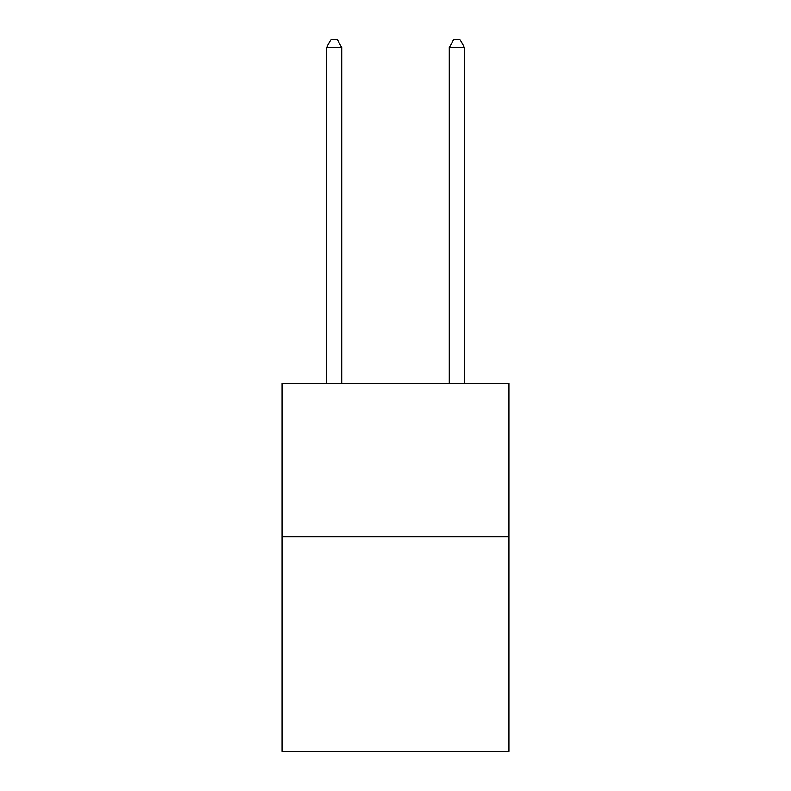 <?xml version="1.0" encoding="UTF-8"?>
<svg xmlns="http://www.w3.org/2000/svg" width="791" height="791" viewBox="0 0 791 791"><rect width="100%" height="100%" fill="white"/><g stroke="black" fill="none" stroke-linecap="round" stroke-linejoin="round"><path stroke-width="1.19" d="M509.018 536.693L509.018 751.45L281.982 751.45L281.982 383.289L509.018 383.289L509.018 536.693L281.982 536.693M341.811 383.289L341.811 47.529L326.465 47.529L326.465 383.289M326.465 47.529L331.073 39.55L337.203 39.55L341.811 47.529M464.535 383.289L464.535 47.529L449.189 47.529L449.189 383.289M449.189 47.529L453.797 39.55L459.927 39.55L464.535 47.529"/></g></svg>
